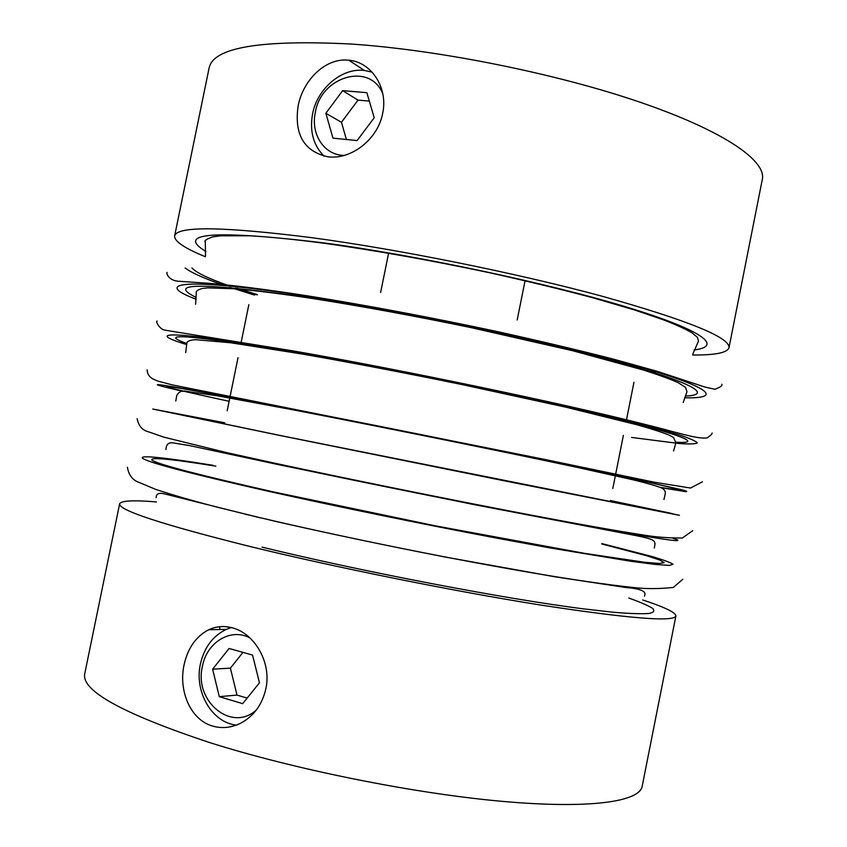 <?xml version="1.0" encoding="UTF-8"?>
<svg xmlns="http://www.w3.org/2000/svg" width="847" height="847" viewBox="0 0 847 847"><rect width="100%" height="100%" fill="white"/><g stroke="black" fill="none" stroke-linecap="round" stroke-linejoin="round"><path stroke-width="1.27" d="M228.351 626.971L228.584 628.453M219.352 626.748L220.146 629.501M256.376 709.955C231.527 732.803 193.709 701.125 202.444 666.24C206.763 642.185 230.924 627.511 249.992 637.971M236.334 725.106C211.888 722.544 194.132 691.703 200.4 664.08C204.201 647.479 212.819 635.917 226.255 629.395L231.316 627.574M265.863 688.844C262.252 704.439 254.058 715.779 241.3 722.872C231.644 727.806 221.978 728.833 212.311 725.974C190.268 719.59 178.421 690.591 184.053 664.959C187.759 648.082 196.006 636.341 208.786 629.723C216.218 626.293 224.053 625.658 232.29 627.828C254.312 633.302 271.76 662.206 265.863 688.844M328.16 156.875L332.257 157.087C353.866 157.531 378.048 138.146 382.653 113.434C388.392 87.654 371.187 61.937 348.858 60.222L347.852 60.137C325.142 58.02 302.972 80.359 298.165 105.769C294.004 134.472 303.999 151.507 328.16 156.875M324.126 156.219C313.358 145.377 309.504 131.296 312.564 113.964C317.254 88.554 341.849 67.58 364.358 70.439L372.098 72.133M344.126 155.425C324.274 155.319 310.436 134.186 315.359 112.312C321.024 76.23 370.16 61.916 382.812 93.805M205.334 256.726C184.53 248.203 174.291 241.289 174.62 235.985C176.843 225.916 222.539 226.477 311.707 237.668C398.863 249.357 517.072 273.189 601.952 296.185C687.955 320.346 730.305 337.54 728.981 347.768C727.234 352.786 715.112 355.189 692.634 354.988M174.62 235.985L209.156 67.781C213.497 47.432 260.812 39.513 351.124 44.033C439.244 49.941 557.135 73.71 640.65 102.413C724.386 131.179 766.408 160.814 762.332 179.32L728.981 347.768M156.441 501.922C133.371 500.026 121.089 500.651 119.628 503.806L84.711 673.905C81.376 690.803 122.794 713.619 208.976 742.353C293.613 769.267 412.637 793.258 501.085 801.251C589.766 809.277 639.538 801.77 642.174 786.312L675.895 615.97C675.768 612.497 664.704 607.161 642.693 599.962M119.628 503.806C118.464 510.19 161.555 524.335 248.902 546.22C334.523 567.194 453.23 591.132 540.291 604.98C628.76 618.522 673.958 622.185 675.895 615.97M342.643 90.64L325.862 113.276L332.977 138.146L357.116 140.57L374.215 117.744L366.846 92.683L342.643 90.64L357.995 100.115L341.457 122.307L346.412 139.49M369.324 101.1L357.995 100.115M341.457 122.307L325.862 113.276M252.554 655.08L229.092 648.474L212.618 669.194L219.288 696.658L242.676 703.656L259.468 682.809L252.554 655.08M242.973 652.381L230.395 668.135L237.012 695.091L247.155 698.097M237.012 695.091L219.288 696.658M230.395 668.135L212.618 669.194M262.051 547.13C361.997 571.598 505.945 599.094 583.954 608.919L613.556 612.275C629.533 613.609 641.264 614.011 648.77 613.493C653.884 612.487 655.102 610.74 652.423 608.231C647.711 605.372 639.845 601.973 628.802 598.056M553.027 576.479L551.164 576.013M215.869 466.157C169.908 458.778 148.659 456.84 152.132 460.355C159.85 464.823 200.231 475.326 273.295 491.874L435.443 525.86L584.652 553.377L644.429 562.249L659.231 563.456L664.133 562.662L659.813 560.058L647.246 555.897L601.762 543.965M273.528 463.404C364.496 482.885 491.98 508.433 575.208 523.88C658.352 539.105 691.004 543.933 673.143 538.364M224.72 422.812L162.253 410.964L284.581 436.374L669.183 513.271C673.968 514.108 673.968 513.981 669.172 512.89L610.401 500.577M183.206 391.335C129.612 379.276 157.182 382.812 284.888 407.619C388.529 427.714 536.437 457.803 616.034 474.945L681.888 489.778C686.991 491.186 688.124 491.779 685.265 491.567L660.872 487.65M186.658 344.56C141.248 330.859 173.794 330.521 296.217 351.907C348.117 361.066 404.114 371.801 464.209 384.115L572.868 407.714L652.846 427.301L678.034 434.511C689.733 438.375 696.128 441.171 697.219 442.907C695.493 444.05 689.384 444.241 678.913 443.479L631.608 437.444M196.155 299.256C151.147 282.347 184.53 277.16 307.535 296.27C409.249 311.908 552.445 342.241 631.968 364.697C712.136 387.259 723.349 398.831 684.62 397.751M256.8 294.788L235.582 288.033M229.897 286.074C208.902 278.779 196.25 272.723 191.92 267.927M212.862 465.289C166.785 457.825 137.627 454.574 142.825 458.471C149.58 462.896 191.263 473.791 267.885 491.165C335.74 506.305 421.266 523.859 497.02 538.194L549.904 547.903L630.602 561.233L655.504 564.462L669.501 565.404L672.994 564.24C670.475 562.503 663.508 559.931 652.074 556.532L601.836 543.594M224.73 422.78L152.756 409.037L279.245 435.337L508.359 481.625L679.421 515.315L610.412 500.545M229.114 401.287C183.693 391.483 163.079 386.539 167.282 386.433C175.763 387.153 216.726 394.617 290.193 408.815C386.963 427.587 523.774 455.39 601.921 472.118C680.66 488.952 694.9 493.25 659.94 487.247M186.869 343.564C154.546 331.918 192.735 335.211 301.458 353.432C394.797 369.684 525.278 396.565 603.943 415.665C683.095 434.85 703.878 443.987 676.001 442.187M196.144 297.382C164.89 282.263 203.746 282.506 312.702 298.123C406.232 312.564 536.352 339.785 614.541 361.108C693.217 382.516 713.513 395.126 685.35 396.015M254.598 295.095L230.659 287.578M224.815 285.598C204.783 278.737 191.56 272.861 185.133 267.97M205.959 251.527C174.757 232.692 214.079 229.812 323.935 242.898C418.005 255.572 548.327 283.29 625.965 306.868C704.09 330.521 723.243 346.497 694.085 349.949M553.536 576.394L555.463 576.881M682.862 579.242L673.312 587.437C659.368 588.919 646.526 588.993 634.784 587.649C607.077 584.801 569.819 579.337 523.023 571.259C441.065 557.051 337.286 535.907 260.093 517.686L217.361 507.205C192.417 500.715 171.825 494.754 155.583 489.333L139.564 482.61C132.714 480.313 128.67 475.188 127.442 467.248M692.782 530.656L682.333 538.004C668.929 538.067 656.52 537.167 645.128 535.283C617.834 531.09 580.915 524.568 534.351 515.728C452.796 500.238 348.996 479.222 271.548 462.504L227.112 452.711L163.831 437.147L148.691 431.875C142.434 430.403 138.58 425.988 137.129 418.609M702.459 481.784L690.549 488.041L654.36 482.218L544.579 459.402L172.396 384.909L158.707 381.319C154.726 379.848 147.346 377.889 147.145 369.811M712.115 432.976C711.596 434.024 713.343 433.431 707.171 437.888C696.594 439.307 677.282 432.203 641.253 423.468C564.028 403.881 405.851 370.573 294.809 351.187L165.366 330.224C159.839 329.885 155.181 321.024 157.15 321.066M721.771 384.22C722.735 385.523 720.448 387.206 714.9 389.26L705.032 387.09L657.028 371.261L613.292 359.096C578.512 350.16 539.719 340.97 496.935 331.505C431.303 317.477 364.009 304.846 306.413 295.667C264.666 289.25 232.025 285.121 208.521 283.29L178.336 281.246C168.945 280.537 165.959 273.422 167.145 272.385M647.69 371.357L659.845 372.108M257.52 294.724L237.34 288.202M247.769 514.743L245.799 514.447M260.357 517.888L164.847 493.97C159.035 492.478 156.134 493.706 156.134 497.665M654.318 548.009L654.996 543.965C654.625 540.481 653.768 539.221 636.478 535.696L472.721 504.336L280.812 465.141L189.442 445.564L172.079 442.737C164.826 442.568 166.457 450.265 165.853 449.524M663.953 499.465L665.16 494.246C665.806 491.461 664.514 489.322 661.274 487.83C656.086 485.765 646.621 483.065 632.889 479.762L577.336 467.428C498.925 450.657 378.26 426.242 291.823 409.599L217.827 395.888L187.261 391.462C182.094 390.266 178.579 391.695 176.705 395.75L175.784 401.033M673.566 450.985L675.917 442.759L673.524 437.497L669.331 435.189C662.227 432.298 651.407 428.815 636.891 424.749L565.542 407.111L462.314 384.633C405.268 372.934 352.098 362.77 302.813 354.12L230.776 342.781L195.848 339.689C189.421 339.975 186.382 341.457 186.742 344.115L185.705 352.617M683.18 402.558L686.991 391.727L685.519 387.365L678.076 382.622C670.538 379.212 659.125 375.062 643.815 370.15L572.9 350.785L470.879 327.588C414.765 315.995 362.4 306.37 313.782 298.695C282.284 293.93 256.112 290.627 235.275 288.795L207.6 287.874L202.327 288.478C197.838 289.727 195.826 291.167 196.292 292.787L195.615 304.253M229.008 287.44L232.544 288.583M692.772 354.194L698.468 341.182L697.526 337.487L692.158 332.913C685.159 328.869 675.43 324.454 662.979 319.658L634.752 310.034L592.72 297.721C560.587 289.176 525.807 280.77 488.391 272.49C430.138 260.198 375.592 250.49 324.74 243.343C295.021 239.426 269.897 236.906 249.357 235.784L220.453 235.815L212.481 236.938C206.35 239.225 203.958 240.834 205.302 241.744L205.514 255.942M248.849 304.645L241.067 342.77M240.919 343.48L240.781 344.168M238.018 357.667L229.971 397.084M229.929 397.285L227.176 410.763M218.992 450.869L218.791 451.843M525.119 280.431L517.189 319.954M388.657 252.914L380.652 292.416M633.948 382.304L626.357 420.461M626.208 421.171L626.081 421.859M623.381 435.369L615.525 474.828M615.494 475.029L612.804 488.518M604.811 528.655L604.62 529.64M269.939 520.111C322.326 532.117 384.199 545.182 445.268 557.051L554.753 576.765L626.071 587.543C652.169 589.544 643.169 596.288 644.62 596.161M364.358 70.439L348.858 60.222M226.255 629.395L208.786 629.723"/></g></svg>
